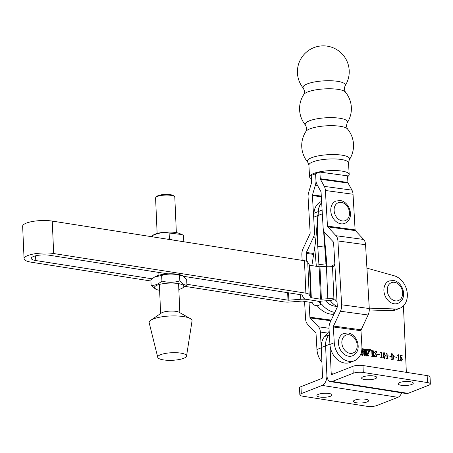 <?xml version="1.0" encoding="UTF-8"?>
<svg xmlns="http://www.w3.org/2000/svg" width="453" height="453" viewBox="0 0 453 453"><rect width="100%" height="100%" fill="white"/><g stroke="black" fill="none" stroke-linecap="round" stroke-linejoin="round"><path stroke-width="0.68" d="M356.449 402.785A7.576 1.993 -2.5 0 1 353.425 401.341A7.576 1.993 -2.5 0 1 357.57 399.37A7.576 1.993 -2.5 0 1 365.537 399.229A7.576 1.993 -2.5 0 1 368.561 400.679A7.576 1.993 -2.5 0 1 364.416 402.649A7.576 1.993 -2.5 0 1 356.449 402.785M319.943 397.049A7.576 1.993 -2.5 0 1 316.913 395.599A7.576 1.993 -2.5 0 1 321.064 393.634A7.576 1.993 -2.5 0 1 329.025 393.493A7.576 1.993 -2.5 0 1 332.049 394.942A7.576 1.993 -2.5 0 1 327.904 396.913A7.576 1.993 -2.5 0 1 319.943 397.049M329.371 334.699L328.974 334.852A17.316 13.245 68.6 0 0 325.599 345.837L326.885 375.322A8.414 4.949 -81.1 0 0 330.628 381.658A8.414 4.949 -81.1 0 0 332.287 381.46L353.198 373.266L352.893 366.313L331.981 374.506A1.2 0.708 -81.1 0 1 331.743 374.535A1.2 0.708 -81.1 0 1 331.211 373.629L329.931 344.291M321.268 347.53L322.559 377.021A1.2 0.708 -81.1 0 1 321.885 378.459L300.973 386.652A7.214 1.897 -2.5 0 0 299.529 387.87L299.835 394.823A7.214 1.897 -2.5 0 1 301.279 393.606L322.191 385.412A8.414 4.949 -81.1 0 0 326.885 375.322L325.599 345.837L321.268 347.53A17.316 13.245 68.6 0 1 324.648 336.551L329.172 331.319M401.669 392.825A8.414 4.949 98.9 0 1 397.898 397.309L376.987 405.497A7.214 1.897 -2.5 0 1 366.896 406.29L302.717 396.205A7.214 1.897 -2.5 0 1 299.835 394.823M369.54 349.529A0.691 0.527 68.6 0 0 370.645 349.705A0.691 0.527 68.6 0 0 369.54 349.529M369.744 349.155A0.589 0.453 68.6 0 0 369.625 349.167L369.875 349.065A0.589 0.453 68.6 0 0 370.311 350.163A0.589 0.453 68.6 0 0 369.875 349.065M367.151 352.208A0.396 0.3 68.6 0 0 367.038 351.913L366.33 350.894L367.508 350.82L365.882 350.565A1.376 1.053 68.6 0 0 365.441 350.611A1.376 1.053 68.6 0 0 365.226 350.735A0.396 0.3 68.6 0 0 365.231 351.313L365.899 352.287L364.405 352.06L364.841 350.39L363.946 350.248L363.674 350.973L362.915 350.86L363.046 350.107L362.151 349.965L361.522 351.817L362.423 351.958L362.734 351.098L363.493 351.211L363.317 352.1L366.477 352.598A1.376 1.053 68.6 0 0 366.919 352.553A1.376 1.053 68.6 0 0 367.004 352.513A0.396 0.3 68.6 0 0 367.151 352.208M366.76 352.593A0.396 0.3 68.6 0 0 366.749 352.026L366.03 351.16L366.318 351.047M363.895 350.395L364.552 350.503L364.116 352.174L365.639 352.377M361.296 352.525L367.785 353.544A0.589 0.453 68.6 0 0 368.204 353.266L368.929 350.282L361.879 349.178M361.188 352.881L367.955 353.946A0.985 0.753 68.6 0 0 368.657 353.482L369.58 350.662A0.589 0.453 68.6 0 0 369.11 349.801L361.913 348.674M368.125 353.952A0.985 0.753 68.6 0 0 368.368 353.595L369.291 350.775A0.589 0.453 68.6 0 0 368.821 349.914L361.907 348.827M410.242 381.715A7.576 1.993 177.5 0 0 402.281 381.856A7.576 1.993 177.5 0 0 398.136 383.827A7.576 1.993 177.5 0 0 401.16 385.276A7.576 1.993 177.5 0 0 409.127 385.135A7.576 1.993 177.5 0 0 413.272 383.164A7.576 1.993 177.5 0 0 410.242 381.715M373.736 375.979A7.576 1.993 177.5 0 0 365.769 376.12A7.576 1.993 177.5 0 0 361.624 378.091A7.576 1.993 177.5 0 0 364.648 379.54A7.576 1.993 177.5 0 0 372.615 379.399A7.576 1.993 177.5 0 0 376.76 377.428A7.576 1.993 177.5 0 0 373.736 375.979M366.403 355.724L366.687 354.62L367.445 354.739L367.162 355.843L366.403 355.724M366.687 354.62L367.106 354.501L366.817 354.614L367.156 354.852M367.196 355.429L366.732 355.956M364.172 354.676L364.337 354.189L365.005 354.314L365.039 354.631L364.382 354.467L364.886 355.005L364.733 355.52L363.997 355.379L363.986 355.016L364.693 355.243L364.172 354.676M364.337 354.189L364.716 354.427M364.642 354.325L364.093 354.58M364.11 355.503L364.614 355.35M360.922 355.033L361.743 353.657L361.862 355.18L361.177 354.637L360.922 355.033M400.967 360.894L401.998 359.24L401.25 357.627L400.31 358.159L400.31 355.107L402.156 355.401L402.105 355.865L400.452 355.605L400.446 357.847L401.318 357.321L402.389 359.246L401.33 361.035L400.248 359.637L400.486 359.161L400.594 360.135L401.398 360.798M400.854 357.355L401.318 357.321L401.03 357.434L402.1 359.359L402.389 359.246M401.794 360.996L401.33 361.035M400.248 359.637L400.339 359.218M401.25 357.627L400.786 357.728M396.811 357.4L394.359 356.777L396.811 357.4M391.143 356.511L388.691 355.888L391.143 356.511M385.407 355.594L384.393 358.374L383.102 355.231L384.138 352.491L385.407 355.594L384.104 358.487M384.676 358.34L384.393 358.374M383.838 352.519L384.15 352.728L383.725 352.853L383.21 355.407L383.498 357.394M379.807 354.727L377.36 354.11L379.807 354.727M373.867 351.296L373.549 351.562L373.838 351.449L374.042 356.166L374.393 356.721L373.408 356.568L373.612 353.753L372.23 353.538L372.683 356.454L371.692 356.296L372.004 355.843L371.794 351.126L371.443 350.571L372.434 350.73L372.219 353.3L373.6 353.516L373.159 350.843L374.144 350.996L373.838 351.449L374.053 351.222M373.397 356.392L373.714 356.12M371.687 356.12L372.004 355.843M372.343 350.95L371.834 351.29L371.93 353.414L372.219 353.3M406.341 372.338L403.442 305.883M375.537 351.375L374.863 352.394L376.902 355.684L375.854 357.032L374.829 356.868L374.591 355.163L375.865 356.794L376.573 355.605L374.535 352.383L375.543 351.137L376.483 351.285L376.534 352.717L375.537 351.375L375.09 351.477M375.112 351.171L375.979 351.602M375.99 351.596L376.483 351.285M376.318 356.992L375.854 357.032M374.727 356.16L375.107 356.675L374.829 356.868M375.492 356.89L376.024 356.805M381.375 352.055L381.675 357.1L382.372 357.972L380.786 357.728L381.347 357.06L381.177 353.108L380.56 352.479L381.375 352.055L380.565 352.581M380.78 357.593L381.347 357.06M387.043 352.944L387.343 357.995L388.04 358.867L386.454 358.617L387.015 357.949L386.845 353.997L386.228 353.368L387.043 352.944L386.233 353.47M386.449 358.482L387.015 357.949M391.902 358.974L391.698 354.257L391.347 353.702L392.343 353.855L393.968 356.839L393.147 359.523L391.596 359.422L391.902 358.974L391.59 359.263M398.38 354.727L398.68 359.773L399.37 360.645L397.791 360.395L398.351 359.727L398.181 355.775L397.564 355.152L398.38 354.727L397.564 355.254M397.785 360.26L398.351 359.727M360.877 353.799L360.384 354.948M362.185 355.056L362.468 353.957L363.227 354.076L362.944 355.18L362.185 355.056M362.468 353.957L362.887 353.838L362.598 353.952L362.938 354.189M362.978 354.767L362.513 355.294M365.005 355.679L365.373 354.246L365.441 354.863L365.962 354.948L366.335 354.399L365.967 355.826L365.911 355.146L365.395 355.061L365.005 355.679M367.626 355.645L367.881 354.637L368.04 355.967L368.844 354.79L368.402 356.086L367.626 355.645M367.751 356.081L368.272 355.916M324.648 336.551L328.974 334.852A17.316 13.245 68.6 0 0 325.599 345.837L329.92 344.144M353.198 373.266A7.214 1.897 177.5 0 1 363.289 372.479L427.468 382.564A7.214 1.897 177.5 0 1 430.35 383.946A7.214 1.897 177.5 0 1 428.906 385.163L407.994 393.357A8.414 4.949 98.9 0 1 406.335 393.555L330.628 381.658M430.35 383.946L430.044 376.992A7.214 1.897 177.5 0 0 427.168 375.611L362.989 365.526A7.214 1.897 177.5 0 0 352.893 366.313M373.765 351.335L373.753 356.279L374.042 356.166M373.753 356.279L374.269 356.466M373.98 356.579L374.388 356.483M372.332 355.899L372.043 356.013L372.23 353.538M372.043 356.013L372.553 356.194M372.264 356.307L372.672 356.211M371.449 350.73L372.434 350.73M371.93 353.414L373.6 353.516M373.164 351.001L374.144 350.996M376.211 351.534L376.262 352.004M375.248 351.488L374.863 352.394M374.574 352.502L375.814 353.804M375.531 353.912L376.613 355.798L376.902 355.684M376.613 355.798L376.166 357.032M374.54 356.981L374.965 356.732M375.577 356.907L375.888 356.885M377.366 354.269L379.795 354.489M381.177 352.411L381.386 357.213L381.675 357.1M381.386 357.213L382.134 357.7M381.845 357.813L382.36 357.734M380.679 357.632L381.058 357.168L380.679 357.632M380.458 352.621L381.086 352.168L380.458 352.621M384.79 353.725L385.118 355.707M383.21 355.407L383.498 355.294L384.382 358.13L384.099 358.244L384.387 358.13M384.252 358.232L385.01 355.531L384.15 352.728L383.498 355.294M386.845 353.3L387.055 358.108L387.343 357.995M387.055 358.108L387.802 358.589M387.513 358.702L388.028 358.629M386.347 358.521L386.726 358.063L386.347 358.521M386.126 353.51L386.754 353.057L386.126 353.51M388.702 356.047L391.132 356.273M391.352 353.861L392.343 353.855M392.055 353.969L392.57 354.161M393.272 354.976L393.68 356.953L393.968 356.839M393.68 356.953L393 359.569M392.207 359.444L392.496 359.331C393.442 359.076 393.804 358.249 393.578 356.845L392.338 354.093L391.737 354.422L392.049 354.206L391.737 354.422L391.947 359.138L392.751 359.331M391.947 359.138L392.615 359.405M392.338 354.093L392.026 354.308L392.236 359.025M394.37 356.941L396.8 357.162M398.181 355.084L398.391 359.886L398.68 359.773M398.391 359.886L399.133 360.373M398.85 360.486L399.365 360.407M397.683 360.299L398.062 359.841L397.683 360.299M397.462 355.294L398.091 354.841L397.462 355.294M400.735 357.428L401.03 357.434M402.1 359.359L401.635 361.035M400.197 359.274L400.701 359.574M400.412 359.682L400.305 360.248M400.962 357.74L400.226 358.34M400.31 355.265L402.156 355.401M401.868 355.514L401.834 355.82M360.724 355.005L361.177 354.637M361.205 354.206L360.996 354.563L361.602 354.501L361.573 353.952L361.284 354.45L361.602 354.501M361.29 354.059L361.573 353.952M360.996 354.563L361.284 354.45M362.179 354.07L362.598 353.952M362.655 355.288L362.224 355.407M362.304 355.203L362.825 355.022L363.034 354.184L362.089 354.625M362.174 355.027L362.825 355.022M362.128 354.608L362.377 354.948M362.836 354.031L362.372 354.512M364.048 354.303L364.393 354.235M364.597 355.118L364.914 355.243M365.18 354.982L365.962 354.948M366.398 354.733L366.817 354.614M366.873 355.95L366.443 356.069M366.522 355.865L367.038 355.684L367.253 354.846L366.301 355.288M366.392 355.69L367.038 355.684M366.347 355.277L366.596 355.611M367.055 354.693L366.59 355.175M368.306 355.882L368.589 355.798M368.3 355.911L368.113 356.2M361.251 352.677L367.496 353.657A0.589 0.453 68.6 0 0 367.813 353.55M362.185 351.919L362.406 351.256M363.414 351.064L362.632 350.973L362.757 350.22L362.1 350.118M362.757 350.22L363.046 350.107M364.552 350.503L364.841 350.39M367.173 351.018L365.594 350.679A1.376 1.053 68.6 0 0 365.299 350.679M367.219 350.933L367.508 350.82M370.09 349.269L370.056 349.597M369.903 349.212L370.333 349.999L370.027 349.591L369.937 349.937L369.903 349.212M370.05 349.263L370.107 349.625M321.675 202.723A16.835 12.877 68.6 0 0 318.346 211.551L318.125 215.452C317.445 227.791 317.327 238.21 317.774 246.709L324.773 245.888L326.585 266.273M325.577 300.815A16.835 12.877 68.6 0 0 336.42 306.273M321.602 201.489L321.245 201.63A16.835 12.877 68.6 0 0 313.946 213.272L313.725 217.174L317.978 215.509L318.063 216.489M321.67 202.621A16.835 12.877 68.6 0 0 318.199 211.608L315.594 241.845L311.879 265.6M323.55 230.277L326.143 266.307M319.059 266.726L317.774 246.709M315.373 243.471L314.642 231.217M318.125 215.452L322.321 213.81M344.988 85.968A25.906 25.906 0 0 0 313.878 47.639A25.906 25.906 0 0 0 303.459 88.392L303.459 88.392A21.161 5.345 -3.3 0 1 307.276 83.901A21.161 5.345 -3.3 0 1 336.856 81.223A21.161 5.345 -3.3 0 1 344.988 85.968L344.206 89.06L345.339 92.044A21.161 5.345 -3.3 0 0 337.326 89.264A21.161 5.345 -3.3 0 0 307.746 91.942A21.161 5.345 -3.3 0 0 303.816 94.462A25.906 25.906 0 0 0 305.611 125.3L305.611 125.3A21.161 5.345 -3.3 0 1 309.427 120.815A21.161 5.345 -3.3 0 1 339.008 118.137A21.161 5.345 -3.3 0 1 347.14 122.882L346.358 125.974L347.491 128.958A21.161 5.345 -3.3 0 0 339.478 126.177A21.161 5.345 -3.3 0 0 309.897 128.856A21.161 5.345 -3.3 0 0 305.968 131.376A25.906 25.906 0 0 0 307.763 162.214L307.763 162.214A21.161 5.345 -3.3 0 1 311.579 157.729A21.161 5.345 -3.3 0 1 341.16 155.051A21.161 5.345 -3.3 0 1 349.291 159.79A25.906 25.906 0 0 0 347.491 128.958M311.426 178.754A19.841 5.011 -3.3 0 1 309.575 176.812A19.841 5.011 -3.3 0 1 320.401 171.676A19.841 5.011 -3.3 0 1 341.279 170.996A19.841 5.011 -3.3 0 1 349.189 174.501A19.841 5.011 -3.3 0 1 347.576 176.647M319.886 172.083L320.277 178.709L347.915 182.463L347.53 175.838L319.886 172.083L311.234 175.475L311.619 182.1A1.2 0.713 97.7 0 1 311.539 182.774L308.635 192.531A8.414 4.989 -82.3 0 0 308.08 197.276L310.158 232.887A1.2 0.713 97.7 0 1 309.988 233.81L303.063 248.635A8.414 4.989 -82.3 0 0 301.862 255.084L302.168 260.356M309.031 302.128L309.909 317.208A1.2 0.713 -82.3 0 0 310.18 317.961L318.482 326.817A8.414 4.989 97.7 0 1 320.367 332.06L321.279 347.678M321.907 362.162A17.316 13.245 -111.4 0 1 316.958 349.523L316.041 333.759A1.2 0.713 97.7 0 0 315.769 333.006L307.468 324.15A8.414 4.989 -82.3 0 1 305.582 318.906L304.563 301.426M320.277 178.709A1.2 0.713 -82.3 0 0 320.43 179.297L324.314 186.387A8.414 4.989 97.7 0 1 325.39 190.498L327.462 226.109A1.2 0.713 -82.3 0 0 327.734 226.857L336.035 235.719A8.414 4.989 97.7 0 1 337.921 240.962L341.641 304.784A8.414 4.989 97.7 0 1 340.441 311.234L333.516 326.058A1.2 0.713 -82.3 0 0 333.346 326.975L334.263 342.745A17.316 13.245 68.6 0 0 354.399 360.741L350.073 362.44A17.316 13.245 68.6 0 1 329.937 344.439L329.02 328.674A8.414 4.989 -82.3 0 1 330.22 322.219L337.14 307.4A1.2 0.713 97.7 0 0 337.315 306.477L333.595 242.655A1.2 0.713 97.7 0 0 333.323 241.908L325.022 233.052A8.414 4.989 -82.3 0 1 323.136 227.802L321.064 192.191A1.2 0.713 97.7 0 0 320.905 191.602L317.021 184.513A8.414 4.989 -82.3 0 1 315.951 180.402L315.56 173.776L315.951 180.402A8.414 4.989 97.7 0 1 315.39 185.152L312.485 194.903A1.2 0.713 -82.3 0 0 312.406 195.583L314.484 231.194A8.414 4.989 97.7 0 1 313.283 237.644L306.364 252.468A1.2 0.713 -82.3 0 0 306.188 253.391L306.647 261.268M397.893 303.357A12.021 9.196 -111.4 0 1 394.014 303.753A12.021 9.196 -111.4 0 1 384.218 293.108A12.021 9.196 -111.4 0 1 389.121 280.968L393.476 280.515C402.966 281.67 408.38 298.68 397.893 303.357M150.923 281.007L31.461 262.236A18.516 4.87 -2.5 0 1 24.066 258.691L22.65 226.245A18.516 4.87 -2.5 0 1 26.353 223.108A18.516 4.87 -2.5 0 1 52.254 221.087L304.456 260.713A8.414 2.214 -2.5 0 1 307.734 262.038L309.427 265.096A1.2 0.317 177.5 0 0 309.892 265.288L319.099 266.732A1.2 0.317 177.5 0 0 319.971 266.76L326.415 266.285A8.414 2.214 -2.5 0 1 332.502 266.466L333.198 266.574A23.324 17.843 -111.4 0 1 334.897 265.039M331.166 266.302A23.324 17.843 -111.4 0 1 333.98 264.801L334.863 264.456M24.066 258.691A18.516 4.87 -2.5 0 1 27.769 255.56A18.516 4.87 -2.5 0 1 53.669 253.533L305.871 293.165A8.414 2.214 -2.5 0 1 309.15 294.49L310.843 297.547A1.2 0.317 177.5 0 0 311.307 297.734L320.514 299.184A1.2 0.317 177.5 0 0 321.387 299.207L327.83 298.737A8.414 2.214 -2.5 0 1 333.918 298.912L334.62 299.025L330.294 300.718L329.591 300.611A1.2 0.317 -2.5 0 0 328.719 300.582L322.276 301.058A8.414 2.214 177.5 0 1 316.188 300.877L306.981 299.433L316.188 300.877A8.414 2.214 177.5 0 1 319.444 302.168L319.399 301.137M151.965 278.793L35.787 260.543A11.302 2.973 -2.5 0 1 31.274 258.38A11.302 2.973 -2.5 0 1 31.433 257.836A11.302 2.973 -2.5 0 1 33.533 256.466A11.302 2.973 -2.5 0 1 49.343 255.232L167.927 273.861M183.573 276.319L301.551 294.858A1.2 0.317 -2.5 0 1 302.015 295.045L303.708 298.102A8.414 2.214 177.5 0 0 306.987 299.433A8.414 2.214 177.5 0 0 300.747 299.263L288.878 300.192A1.2 0.317 -2.5 0 1 287.989 300.169L186.891 284.28M185.164 286.387L283.663 301.862A8.414 2.214 -2.5 0 0 289.897 302.032L301.766 301.103A1.2 0.317 177.5 0 1 302.655 301.126L311.862 302.57A1.2 0.317 177.5 0 1 312.327 302.757L313.357 304.405A8.414 2.214 -2.5 0 0 316.607 305.696L317.31 305.803A23.324 17.843 68.6 0 0 332.4 314.269L333.912 314.32M317.31 305.803L321.636 304.11L320.934 303.997A1.2 0.317 -2.5 0 1 320.469 303.816L319.444 302.168M321.636 304.11A23.324 17.843 68.6 0 0 334.807 312.394M366.924 268.142L394.206 275.786A17.316 13.245 -111.4 0 1 407.049 291.67A17.316 13.245 -111.4 0 1 399.818 308.283L395.492 309.977A17.316 13.245 -111.4 0 1 391.33 310.679L369.286 309.965M337.304 306.8A23.324 17.843 -111.4 0 1 330.294 300.718M399.818 308.283A17.316 13.245 -111.4 0 1 395.656 308.986L391.33 310.679M337.032 301.67A23.324 17.843 -111.4 0 1 334.62 299.025M369.257 308.131L395.656 308.986M157.746 357.338L149.207 322.859A21.461 5.646 -2.5 0 1 150.764 320.288L161.364 313.029A9.621 2.531 -2.5 0 1 176.03 311.37A9.621 2.531 -2.5 0 1 179.065 312.259L190.266 318.567A21.461 5.646 -2.5 0 1 192.032 320.984L186.534 356.081A14.428 3.794 -2.5 0 1 178.306 359.688A14.428 3.794 -2.5 0 1 163.476 359.897A14.428 3.794 -2.5 0 1 157.746 357.338A14.428 3.794 -2.5 0 1 165.277 353.448A14.428 3.794 -2.5 0 1 180.787 353.119A14.428 3.794 -2.5 0 1 186.534 356.081M150.764 320.288A21.461 5.646 -2.5 0 1 183.482 316.579A21.461 5.646 -2.5 0 1 190.266 318.567M354.399 360.741A17.316 13.245 68.6 0 0 361.907 346.5L360.984 330.73A1.2 0.713 -82.3 0 1 361.16 329.807L368.079 314.988A8.414 4.989 97.7 0 0 369.28 308.533L365.56 244.716A8.414 4.989 97.7 0 0 363.674 239.467L355.373 230.611A1.2 0.713 -82.3 0 1 355.107 229.864L353.029 194.246A8.414 4.989 97.7 0 0 351.953 190.141L348.068 183.046A1.2 0.713 -82.3 0 1 347.915 182.463M352.474 355.815A12.021 9.196 -111.4 0 1 348.595 356.211A12.021 9.196 -111.4 0 1 338.799 345.565A12.021 9.196 -111.4 0 1 343.702 333.425L348.057 332.972C357.547 334.127 362.961 351.137 352.474 355.815M344.75 223.414A12.021 9.196 -111.4 0 1 340.871 223.805A12.021 9.196 -111.4 0 1 331.075 213.159A12.021 9.196 -111.4 0 1 335.979 201.024L340.333 200.571C349.829 201.727 355.243 218.737 344.75 223.414M181.936 234.541L179.762 233.589A14.728 3.873 177.5 0 0 166.698 232.112A14.728 3.873 177.5 0 0 153.816 234.722L152.525 235.56C157.961 232.95 163.493 232.106 169.116 233.023L181.936 234.541L183.533 235.288L183.776 240.866L180.696 241.268M151.37 236.659L152.117 235.651M172.519 239.982L169.36 238.601L167.876 239.252M183.601 241.721L183.776 240.866M169.36 238.601L169.116 233.023M152.582 236.851L152.525 235.56M182.463 275.696L181.585 275.311A14.728 3.873 177.5 0 0 177.508 274.241A14.728 3.873 177.5 0 0 155.639 276.443L154.683 276.964L161.67 275.469C167.542 273.646 173.51 273.595 179.575 275.305L182.463 275.696L186.676 279.382L186.919 284.96C184.637 285.373 182.27 284.014 179.818 280.883C173.941 282.706 167.972 282.763 161.914 281.047C158.374 284.235 154.779 285.65 151.109 285.294L156.206 289.365A14.728 3.873 177.5 0 0 159.615 290.322M151.109 285.294L150.866 279.716L154.683 276.964M178.833 289.484A14.728 3.873 177.5 0 0 182.146 288.233A14.728 3.873 177.5 0 0 177.91 283.51A14.728 3.873 177.5 0 0 159.439 284.439A14.728 3.873 177.5 0 0 156.206 289.365M182.146 288.233L186.919 284.96M179.818 280.883L179.575 275.305M161.914 281.047L161.67 275.469M155.917 197.338L156.806 196.438A8.658 2.276 -2.5 0 1 168.357 194.445A8.658 2.276 -2.5 0 1 173.448 195.713L174.411 196.528A9.621 2.531 177.5 0 0 168.754 195.124A9.621 2.531 177.5 0 0 155.917 197.338A9.621 2.531 177.5 0 0 155.583 198.04L157.134 233.471M176.353 232.632L174.801 197.202A9.621 2.531 177.5 0 0 174.411 196.528M397.898 397.309L322.191 385.412M301.279 393.606L300.973 386.652M366.749 352.026L367.038 351.913M365.577 352.4L365.865 352.287M368.821 349.914L369.11 349.801M333.357 373.968L331.211 373.629M407.994 393.357L332.287 381.46M427.468 382.564L427.168 375.611M363.289 372.479L362.989 365.526M369.291 350.775L369.58 350.662M368.368 353.595L368.657 353.482M367.496 353.657L367.785 353.544M362.553 350.832L362.842 350.718M362.632 350.973L362.915 350.86M363.357 351.086L363.646 350.973M364.036 352.026L364.325 351.913M364.116 352.174L364.405 352.06M365.594 350.679L365.882 350.565M327.032 266.245L323.935 231.358M314.716 247.904L316.353 266.302M318.787 264.665L325.786 263.85M318.346 211.551L322.106 210.073M318.199 211.608L313.946 213.272M309.575 176.812L308.901 165.198A19.841 5.011 -3.3 0 1 319.722 160.056A19.841 5.011 -3.3 0 1 340.605 159.382A19.841 5.011 -3.3 0 1 348.51 162.887L349.291 159.79M327.672 333.051L320.367 332.06M321.33 196.795L312.406 195.583M317.53 185.441L315.39 185.152M321.29 196.098L312.485 194.903M315.05 237.887L313.283 237.644M313.821 253.482L306.364 252.468M313.674 254.405L306.188 253.391M331.211 320.101L309.909 317.208M330.9 320.769L310.18 317.961M329.003 328.244L318.482 326.817M321.285 347.83L316.958 349.523M395.35 300.871A9.621 7.356 68.6 0 0 402.632 292.808A9.621 7.356 68.6 0 0 394.54 282.327A9.621 7.356 68.6 0 0 387.264 290.39A9.621 7.356 68.6 0 0 395.35 300.871M320.934 303.997L320.809 301.132M333.918 298.912L332.502 266.466M320.469 303.816L320.35 301.137M300.747 299.263L300.549 294.699M288.878 300.192L288.555 292.814M287.989 300.169L287.661 292.672M35.787 260.543L35.577 255.832M327.83 298.737L326.415 266.285M321.387 299.207L319.971 266.76M320.514 299.184L319.099 266.732M311.307 297.734L309.892 265.288M310.843 297.547L309.427 265.096M309.15 294.49L307.734 262.038M305.871 293.165L304.456 260.713M53.669 253.533L52.254 221.087M334.274 313.538L332.4 314.269M333.346 326.975L360.984 330.73M325.39 190.498L353.029 194.246M327.462 226.109L355.107 229.864M329.937 344.439L334.263 342.745M333.516 326.058L361.16 329.807M340.441 311.234L368.079 314.988M341.641 304.784L369.28 308.533M337.921 240.962L365.56 244.716M336.035 235.719L363.674 239.467M327.734 226.857L355.373 230.611M324.314 186.387L351.953 190.141M320.43 179.297L348.068 183.046M349.931 353.329A9.621 7.356 68.6 0 0 357.213 345.265A9.621 7.356 68.6 0 0 349.121 334.784A9.621 7.356 68.6 0 0 341.845 342.847A9.621 7.356 68.6 0 0 349.931 353.329M342.213 220.922A9.621 7.356 68.6 0 0 349.495 212.859A9.621 7.356 68.6 0 0 341.403 202.383A9.621 7.356 68.6 0 0 334.121 210.447A9.621 7.356 68.6 0 0 342.213 220.922M365.611 352.4L365.899 352.287M373.634 356.341L373.346 356.454M371.913 356.069L371.624 356.183M372.23 350.962L371.941 351.069M373.946 351.228L373.657 351.341M376.347 351.483L376.058 351.596M375.039 356.687L374.75 356.8M381.177 357.508L380.888 357.621M381.058 352.485L380.769 352.598M386.845 358.397L386.556 358.51M386.72 353.38L386.432 353.493M391.822 359.206L391.534 359.314M392.134 354.104L391.845 354.218M398.181 360.175L397.893 360.288M398.057 355.158L397.768 355.271M362.717 355.078L362.428 355.192M362.7 354.048L362.411 354.161M364.489 354.331L364.201 354.444M364.557 355.384L364.269 355.497M366.936 355.741L366.647 355.854M366.919 354.71L366.63 354.824M368.21 355.956L367.921 356.069M367.683 353.634L367.972 353.521M362.445 351.211L362.734 351.098M363.385 351.086L363.674 350.973M366.041 351.007L366.33 350.894M369.863 349.688L370.152 349.574M303.459 88.392L304.597 91.37L303.816 94.462M305.611 125.3L306.749 128.284L305.968 131.376M347.14 122.882A25.906 25.906 0 0 0 345.339 92.044M349.189 174.501L348.51 162.887M308.901 165.198L307.763 162.214M158.833 272.434L158.952 275.192M159.36 284.461L160.628 313.538M178.578 283.623L179.847 312.695"/></g></svg>
